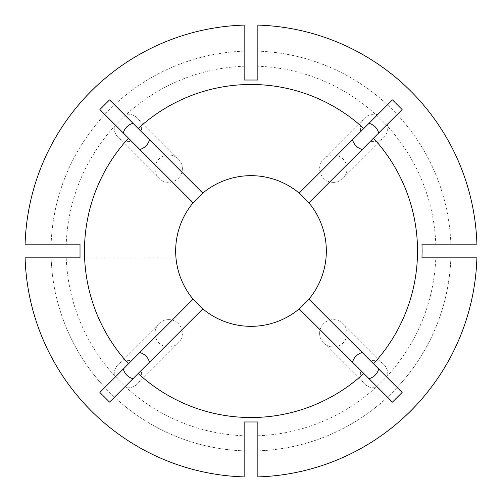 <?xml version="1.0" encoding="UTF-8"?>
<svg xmlns="http://www.w3.org/2000/svg" width="502" height="502" viewBox="0 0 502 502"><rect width="100%" height="100%" fill="white"/><g stroke="black" fill="none" stroke-linecap="round" stroke-linejoin="round"><path stroke-width="0.38" stroke-dasharray="2.51 1.88" d="M308.893 202.795L370.532 141.15A13.698 13.698 0 0 0 387.312 124.377L402.127 109.555M299.205 193.107L360.85 131.468A13.698 13.698 0 0 1 377.623 114.688L360.85 131.468M333.322 182.37A13.698 13.698 0 0 1 323.639 158.99A13.698 13.698 0 0 1 345.978 163.432A13.698 13.698 0 0 1 333.322 182.37M360.85 370.532L377.623 387.312A13.698 13.698 0 0 1 360.85 370.532L299.205 308.893M370.532 360.85L387.312 377.623A13.698 13.698 0 0 0 370.532 360.85L308.893 299.205M319.63 333.322A13.698 13.698 0 0 1 343.01 323.639A13.698 13.698 0 0 1 338.568 345.978A13.698 13.698 0 0 1 319.63 333.322M131.468 360.85L114.688 377.623A13.698 13.698 0 0 1 131.468 360.85L193.107 299.205M141.15 370.532L124.377 387.312A13.698 13.698 0 0 0 141.15 370.532L202.795 308.893M168.678 319.63A13.698 13.698 0 0 1 178.361 343.01A13.698 13.698 0 0 1 156.022 338.568A13.698 13.698 0 0 1 168.678 319.63M141.15 131.468L124.377 114.688A13.698 13.698 0 0 1 141.15 131.468L202.795 193.107M131.468 141.15L114.688 124.377A13.698 13.698 0 0 0 131.468 141.15L193.107 202.795M182.37 168.678A13.698 13.698 0 0 1 158.99 178.361A13.698 13.698 0 0 1 163.432 156.022A13.698 13.698 0 0 1 182.37 168.678M80.019 257.846L175.976 257.846A75.331 75.331 0 0 0 244.154 326.024L257.846 326.024A75.331 75.331 0 0 0 326.024 257.846L326.024 244.154A75.331 75.331 0 0 0 257.846 175.976L244.154 175.976A75.331 75.331 0 0 0 175.976 244.154L175.976 257.846L25.1 257.846A226 226 0 0 0 244.154 476.894L244.154 476.9A226 226 0 0 1 25.106 257.846M377.623 114.688L390.857 101.46M377.623 387.312L392.445 402.127M387.312 377.623L402.127 392.445M114.688 377.623L99.873 392.445M124.377 387.312L109.555 402.127M124.377 114.688L109.555 99.873M114.688 124.377L99.873 109.555M51.141 257.846A199.978 199.978 0 0 0 244.154 450.859A199.978 199.978 0 0 1 51.141 257.846M257.846 450.859L257.846 476.9L257.846 450.859A199.978 199.978 0 0 0 450.859 257.846L476.894 257.846L450.859 257.846A199.978 199.978 0 0 1 257.846 450.859M244.154 51.141A199.978 199.978 0 0 0 51.141 244.154L25.1 244.154L51.141 244.154A199.978 199.978 0 0 1 244.154 51.141L244.154 25.1A226 226 0 0 0 25.106 244.154A226 226 0 0 1 244.154 25.106L244.154 51.141M257.846 421.981L257.846 476.894A226 226 0 0 0 476.894 257.846L421.981 257.846M257.846 476.894A226 226 0 0 0 476.894 257.846M66.226 257.846A184.899 184.899 0 0 0 244.154 435.774L244.154 476.894M257.846 435.774A184.899 184.899 0 0 0 435.774 257.846M244.154 80.019L244.154 66.226A184.899 184.899 0 0 0 66.226 244.154L25.106 244.154M244.154 66.226L244.154 25.106M244.154 421.981L244.154 435.774M80.019 244.154L66.226 244.154M476.9 244.154L450.859 244.154A199.978 199.978 0 0 0 257.846 51.141L257.846 25.1L257.846 51.141A199.978 199.978 0 0 1 450.859 244.154L476.894 244.154A226 226 0 0 0 257.846 25.106A226 226 0 0 1 476.894 244.154L435.774 244.154A184.899 184.899 0 0 0 257.846 66.226L257.846 25.106M435.774 244.154L421.981 244.154M257.846 80.019L257.846 66.226M387.312 124.377L370.532 141.15M364.396 118.234L323.639 158.99M383.766 364.396L343.01 323.639M137.604 383.766L178.361 343.01M118.234 137.604L158.99 178.361M178.361 158.99L137.604 118.234M158.99 323.639L118.234 364.396M323.639 343.01L364.396 383.766M343.01 178.361L383.766 137.604"/><path stroke-width="0.75" d="M362.18 149.508C357.267 147.958 354.036 144.733 352.492 139.82M352.492 362.18C354.042 357.267 357.267 354.036 362.18 352.492M139.82 352.492C144.733 354.042 147.964 357.267 149.508 362.18M149.508 139.82C147.958 144.733 144.733 147.964 139.82 149.508M308.893 299.205A75.331 75.331 0 0 0 308.893 202.795L402.127 109.555L392.445 99.873L363.806 128.506A166.52 166.52 0 0 0 138.194 128.506L202.795 193.107L193.107 202.795A75.331 75.331 0 0 0 193.107 299.205L202.795 308.893A75.331 75.331 0 0 0 299.205 308.893L308.893 299.205L373.494 363.806A166.52 166.52 0 0 0 373.494 138.194M422.107 251L421.981 244.154L476.9 244.154A226.007 226.007 0 0 0 257.846 25.1L257.846 80.019L244.154 80.019L244.154 25.1A226.007 226.007 0 0 0 25.1 244.154L80.019 244.154L80.019 257.846L25.1 257.846A226.007 226.007 0 0 0 244.154 476.9L244.154 421.981L257.846 421.981L257.846 476.9A226.007 226.007 0 0 0 476.9 257.846L421.981 257.846L422.107 251M138.194 128.506L109.555 99.873L99.873 109.555L128.506 138.194A166.52 166.52 0 0 0 128.506 363.806L193.107 299.205M369.033 123.279C373.984 124.791 377.215 128.023 378.721 132.967M390.857 101.46L392.445 99.873M373.494 363.806L402.127 392.445L392.445 402.127L299.205 308.893M378.721 369.033C377.209 373.984 373.977 377.215 369.033 378.721M363.806 373.494A166.52 166.52 0 0 1 138.194 373.494L109.555 402.127L99.873 392.445L128.506 363.806M132.967 378.721C128.016 377.209 124.785 373.977 123.279 369.033M123.279 132.967C124.791 128.016 128.023 124.785 132.967 123.279M308.893 202.795L299.205 193.107A75.331 75.331 0 0 0 202.795 193.107M138.194 373.494L202.795 308.893M128.506 138.194L193.107 202.795M299.205 193.107L363.806 128.506"/></g></svg>
